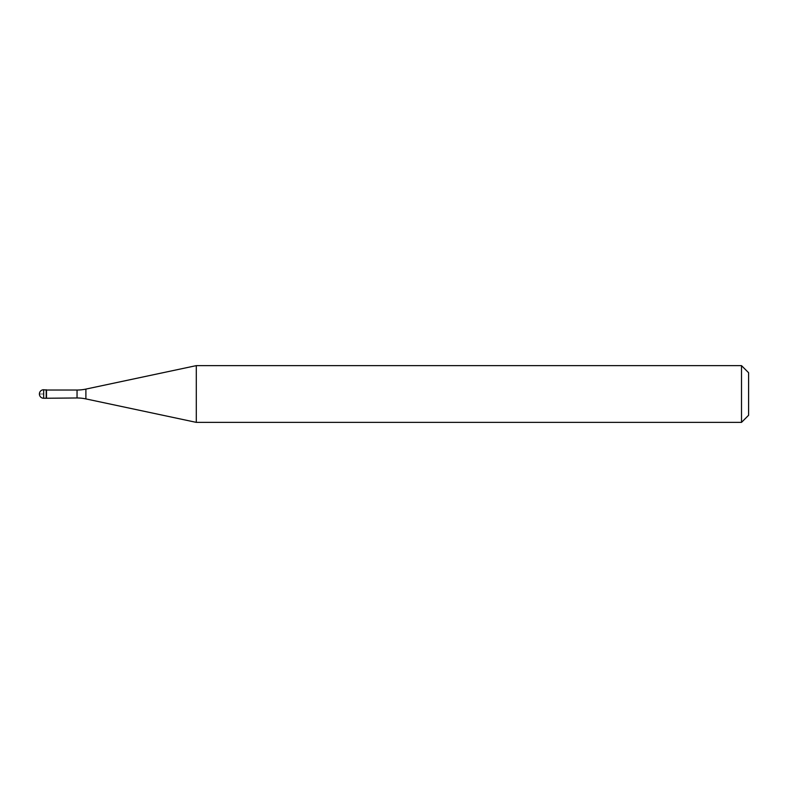<?xml version="1.0" encoding="UTF-8"?>
<svg xmlns="http://www.w3.org/2000/svg" width="788" height="788" viewBox="0 0 788 788"><rect width="100%" height="100%" fill="white"/><g stroke="black" fill="none" stroke-linecap="round" stroke-linejoin="round"><path stroke-width="0.59" stroke-dasharray="3.94 2.96" d="M46.206 389.745L46.206 398.255L46.206 389.745M46.492 397.97L46.492 390.03M196.291 422.368L196.291 365.632M741.508 365.632L741.508 422.368M748.6 372.724L748.6 415.276M43.655 394L39.4 394L43.655 394M43.655 398.255L43.655 389.745M77.047 390.03L77.047 397.97M85.892 398.905L85.892 389.095"/><path stroke-width="1.18" d="M46.492 390.03L43.655 389.745L43.655 398.255L46.206 398.255L46.206 389.745L46.206 398.255L77.047 397.97L77.047 390.03L46.492 390.03L46.492 397.97M43.655 398.255A4.255 4.255 0 0 1 39.4 394A4.255 4.255 0 0 1 43.655 389.745M77.047 390.03A42.552 42.552 0 0 0 85.892 389.095L196.291 365.632L196.291 422.368L85.892 398.905A42.552 42.552 0 0 0 77.047 397.97M196.291 365.632L741.508 365.632L741.508 422.368L196.291 422.368M741.508 422.368L748.6 415.276L748.6 372.724L741.508 365.632M85.892 389.095L85.892 398.905"/></g></svg>
